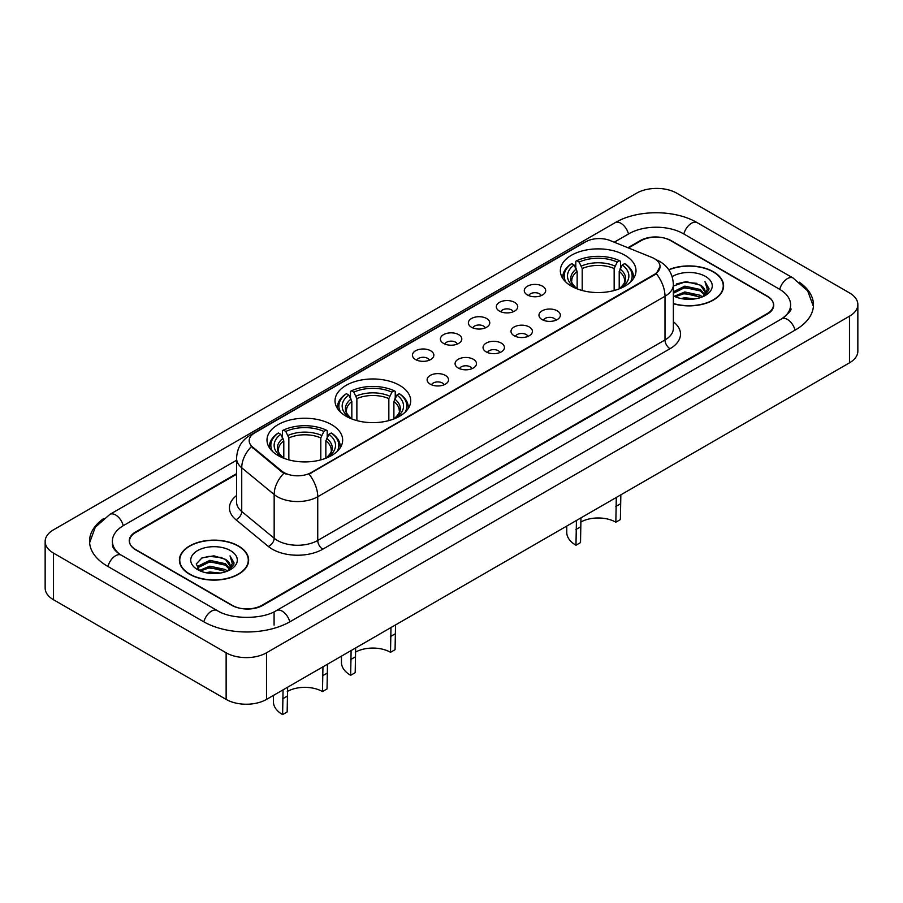 <?xml version="1.0" encoding="UTF-8"?>
<svg xmlns="http://www.w3.org/2000/svg" width="903" height="903" viewBox="0 0 903 903"><rect width="100%" height="100%" fill="white"/><g stroke="black" fill="none" stroke-linecap="round" stroke-linejoin="round"><path stroke-width="1.35" d="M399.611 385.355A37.836 21.841 0 0 0 358.389 380.626A37.836 21.841 0 0 0 335.024 400.808A37.836 21.841 0 0 0 346.109 416.249A37.836 21.841 0 0 0 387.342 420.979A37.836 21.841 0 0 0 410.696 400.808A37.836 21.841 0 0 0 399.611 385.355M331.57 424.636A37.836 21.841 0 0 0 290.348 419.906A37.836 21.841 0 0 0 266.995 440.088A37.836 21.841 0 0 0 278.068 455.53A37.836 21.841 0 0 0 319.301 460.259A37.836 21.841 0 0 0 342.655 440.088A37.836 21.841 0 0 0 331.57 424.636M624.932 255.278A37.836 21.841 0 0 0 583.699 250.537A37.836 21.841 0 0 0 560.345 270.719A37.836 21.841 0 0 0 571.43 286.161A37.836 21.841 0 0 0 612.652 290.901A37.836 21.841 0 0 0 636.005 270.719A37.836 21.841 0 0 0 624.932 255.278M527.408 294.965A10.712 6.186 180 0 1 525.286 293.215A10.712 6.186 180 0 1 528.831 285.529A10.712 6.186 180 0 1 542.556 286.217A10.712 6.186 180 0 1 544.678 293.215A10.712 6.186 180 0 1 527.408 294.965M541.247 295.608A6.423 3.714 0 0 0 539.531 293.802A6.423 3.714 0 0 0 533.199 292.854A6.423 3.714 0 0 0 528.718 295.608M499.449 311.106A10.712 6.186 180 0 1 497.327 309.357A10.712 6.186 180 0 1 500.872 301.67A10.712 6.186 180 0 1 514.597 302.37A10.712 6.186 180 0 1 516.719 309.357A10.712 6.186 180 0 1 499.449 311.106M513.288 311.749A6.423 3.714 0 0 0 511.561 309.943A6.423 3.714 0 0 0 505.24 309.007A6.423 3.714 0 0 0 500.759 311.749M471.49 327.247A10.712 6.186 180 0 1 469.368 325.498A10.712 6.186 180 0 1 472.912 317.822A10.712 6.186 180 0 1 486.627 318.511A10.712 6.186 180 0 1 488.76 325.498A10.712 6.186 180 0 1 471.49 327.247M485.329 327.891A6.423 3.714 0 0 0 483.602 326.085A6.423 3.714 0 0 0 477.269 325.148A6.423 3.714 0 0 0 472.788 327.891M443.52 343.4A10.712 6.186 180 0 1 441.398 341.65A10.712 6.186 180 0 1 444.942 333.963A10.712 6.186 180 0 1 458.668 334.652A10.712 6.186 180 0 1 460.79 341.65A10.712 6.186 180 0 1 443.52 343.4M457.358 344.032A6.423 3.714 0 0 0 455.643 342.226A6.423 3.714 0 0 0 449.31 341.289A6.423 3.714 0 0 0 444.829 344.032M415.561 359.541A10.712 6.186 180 0 1 413.439 357.791A10.712 6.186 180 0 1 416.983 350.104A10.712 6.186 180 0 1 430.708 350.793A10.712 6.186 180 0 1 432.83 357.791A10.712 6.186 180 0 1 415.561 359.541M429.399 360.184A6.423 3.714 0 0 0 427.672 358.378A6.423 3.714 0 0 0 421.351 357.43A6.423 3.714 0 0 0 416.87 360.184M542.105 319.583A10.712 6.186 180 0 1 539.971 317.833A10.712 6.186 180 0 1 543.527 310.158A10.712 6.186 180 0 1 557.241 310.846A10.712 6.186 180 0 1 559.363 317.833A10.712 6.186 180 0 1 542.105 319.583M555.943 320.226A6.423 3.714 0 0 0 554.216 318.42A6.423 3.714 0 0 0 547.884 317.484A6.423 3.714 0 0 0 543.403 320.226M514.134 335.735A10.712 6.186 180 0 1 512.012 333.986A10.712 6.186 180 0 1 515.557 326.299A10.712 6.186 180 0 1 529.282 326.988A10.712 6.186 180 0 1 531.404 333.986A10.712 6.186 180 0 1 514.134 335.735M527.973 336.367A6.423 3.714 0 0 0 526.257 334.561A6.423 3.714 0 0 0 519.925 333.625A6.423 3.714 0 0 0 515.444 336.367M486.175 351.877A10.712 6.186 180 0 1 484.053 350.127A10.712 6.186 180 0 1 487.597 342.44A10.712 6.186 180 0 1 501.323 343.129A10.712 6.186 180 0 1 503.445 350.127A10.712 6.186 180 0 1 486.175 351.877M500.014 352.52A6.423 3.714 0 0 0 498.287 350.714A6.423 3.714 0 0 0 491.966 349.766A6.423 3.714 0 0 0 487.485 352.52M458.216 368.018A10.712 6.186 180 0 1 456.094 366.268A10.712 6.186 180 0 1 459.638 358.593A10.712 6.186 180 0 1 473.353 359.281A10.712 6.186 180 0 1 475.475 366.268A10.712 6.186 180 0 1 458.216 368.018M472.055 368.661A6.423 3.714 0 0 0 470.328 366.855A6.423 3.714 0 0 0 463.995 365.918A6.423 3.714 0 0 0 459.514 368.661M430.246 384.159A10.712 6.186 180 0 1 428.124 382.409A10.712 6.186 180 0 1 431.668 374.734A10.712 6.186 180 0 1 445.393 375.422A10.712 6.186 180 0 1 447.516 382.409A10.712 6.186 180 0 1 430.246 384.159M444.084 384.802A6.423 3.714 0 0 0 442.368 382.996A6.423 3.714 0 0 0 436.036 382.059A6.423 3.714 0 0 0 431.555 384.802M651.831 257.411A19.268 11.129 180 0 1 654.404 258.653A19.268 11.129 180 0 1 660.048 266.52A19.268 11.129 180 0 1 654.404 274.388L311.185 472.551A19.268 11.129 180 0 1 281.77 471.061L252.671 447.064A19.268 11.129 180 0 1 249.183 440.687A19.268 11.129 180 0 1 254.827 432.819L585.584 241.846A19.268 11.129 180 0 1 610.27 240.604L651.831 257.411M236.575 474.244L135.789 532.431A21.412 12.36 0 0 0 129.513 541.179A21.412 12.36 0 0 0 135.789 549.916L231.687 605.281A21.412 12.36 0 0 0 261.972 605.281L767.211 313.589A21.412 12.36 0 0 0 773.487 304.842A21.412 12.36 0 0 0 767.211 296.105L671.313 240.729A21.412 12.36 0 0 0 641.028 240.729L628.488 247.975M783.499 317.732A38.547 22.259 0 0 0 790.622 304.842A38.547 22.259 0 0 0 779.323 289.107L683.424 233.742A38.547 22.259 0 0 0 628.917 233.742L614.243 242.207M236.575 460.259L123.677 525.444A38.547 22.259 0 0 0 112.378 541.179A38.547 22.259 0 0 0 119.501 554.058M226.134 652.79A28.557 16.48 0 0 0 266.509 652.79L849.486 316.208A28.557 16.48 0 0 0 857.85 304.548A28.557 16.48 0 0 0 849.486 292.899L676.866 193.231A28.557 16.48 0 0 0 636.491 193.231L53.514 529.813A28.557 16.48 0 0 0 45.15 541.461A28.557 16.48 0 0 0 53.514 553.121L226.134 652.79L226.134 699.407A28.557 16.48 0 0 0 266.509 699.407L849.486 362.837A28.557 16.48 0 0 0 857.85 351.177L857.85 304.548M45.15 541.461L45.15 588.09A28.557 16.48 0 0 0 53.514 599.75L226.134 699.407M103.732 518.514A61.393 35.443 0 0 0 89.544 541.179A61.393 35.443 0 0 0 107.525 566.237L203.423 621.603A61.393 35.443 0 0 0 290.235 621.603L795.475 329.9A61.393 35.443 0 0 0 813.456 304.842A61.393 35.443 0 0 0 799.268 282.176M673.367 303.735A34.619 19.99 0 0 0 723.596 285.901A34.619 19.99 0 0 0 713.46 271.769A34.619 19.99 0 0 0 668.728 269.692M238.505 545.988A34.619 19.99 0 0 0 200.771 541.653A34.619 19.99 0 0 0 179.404 560.12A34.619 19.99 0 0 0 189.54 574.252A34.619 19.99 0 0 0 227.274 578.586A34.619 19.99 0 0 0 248.641 560.12A34.619 19.99 0 0 0 238.505 545.988M660.048 266.52L656.278 273.609L654.404 274.963L309.018 474.098A24.979 14.425 60 0 1 317.743 496.729A28.557 16.48 180 0 1 277.368 496.729A28.557 16.48 180 0 1 274.162 494.528L241.733 467.799A28.557 16.48 180 0 1 236.575 458.34L236.575 502.057A28.557 16.48 0 0 0 241.733 511.504L274.162 538.244A28.557 16.48 0 0 0 277.368 540.445A28.557 16.48 0 0 0 317.743 540.445L665.003 339.957A28.557 16.48 0 0 0 673.367 328.297L673.367 284.592A28.557 16.48 180 0 1 665.003 296.24A24.979 14.425 -120 0 0 656.278 273.609M286.093 474.098L281.77 471.908L251.373 446.601A24.979 16.706 129.5 0 0 241.733 467.799L241.733 511.504A7.134 4.775 -50.5 0 1 235.886 519.699A35.691 20.611 180 0 1 236.575 495.521M236.575 473.657L135.529 531.991A21.412 12.36 0 0 0 129.264 540.739A21.412 12.36 0 0 0 135.529 549.476L232.443 605.428A21.412 12.36 0 0 0 262.728 605.428L767.471 314.018A21.412 12.36 0 0 0 773.736 305.282A21.412 12.36 0 0 0 767.471 296.534L670.557 240.582A21.412 12.36 0 0 0 640.272 240.582L627.901 247.727M673.367 303.51A34.258 19.787 0 0 0 723.247 285.901A34.258 19.787 0 0 0 713.212 271.916A34.258 19.787 0 0 0 668.863 269.884M680.862 298.498L684.801 297.787L695.299 298.837M685.479 299.186L690.614 299.311M674.293 296.263L684.801 291.962L700.389 295.337L702.365 296.895M675.297 296.771L684.801 293.419L701.179 297.347M673.367 291.793L684.801 286.127L700.389 289.513L704.554 294.152M673.367 293.249L684.801 287.583L700.389 290.969L704.182 294.852M702.444 296.861A16.141 9.312 0 0 0 705.119 291.725A16.141 9.312 0 0 0 700.389 285.145L705.108 292.075M673.367 295.868A23.275 13.432 0 0 0 705.435 295.405A23.275 13.432 0 0 0 705.435 276.397A23.275 13.432 0 0 0 672.125 276.634M700.389 285.145L686.02 281.589L673.367 286.048M704.024 296.15L708.821 290.021L708.979 288.576L704.983 281.646L707.32 289.4L702.703 296.748M704.983 281.646L708.968 288.858M676.324 283.982L683.808 282.154L696.958 283.35M678.988 288.904L683.808 287.978L696.473 289.039M678.988 294.728L683.808 293.814L696.473 294.863M189.788 574.105A34.258 19.787 0 0 0 227.127 578.394A34.258 19.787 0 0 0 248.28 560.12A34.258 19.787 0 0 0 238.245 546.134A34.258 19.787 0 0 0 200.906 541.845A34.258 19.787 0 0 0 179.753 560.12A34.258 19.787 0 0 0 189.788 574.105M205.907 572.716L209.846 572.005L220.332 573.055M210.512 573.405L215.659 573.518M199.337 570.482L209.846 566.17L225.434 569.556L227.409 571.114M200.342 570.989L209.846 567.626L226.213 571.565M198.039 569.285L198.434 565.967L209.846 560.345L225.434 563.732L229.599 568.371M197.949 568.867L198.434 567.423L209.846 561.801L225.434 565.188L229.227 569.059M227.488 571.08A16.141 9.312 0 0 0 230.152 565.944A16.141 9.312 0 0 0 225.434 559.352L230.141 566.294M230.479 550.616A23.275 13.432 0 0 0 197.565 550.616A23.275 13.432 0 0 0 197.565 569.624A23.275 13.432 0 0 0 230.479 569.624A23.275 13.432 0 0 0 230.479 550.616M225.434 559.352L213.932 555.83L202.012 557.873L196.267 563.98L199.529 570.628M229.069 570.369L233.866 564.228L234.024 562.795L230.017 555.864L232.353 563.607L227.748 570.967M230.017 555.864L234.012 563.066M201.369 558.189L208.841 556.372L222.003 557.569M204.022 563.111L208.841 562.197L221.517 563.246M204.022 568.946L208.841 568.021L221.517 569.082M620.846 494.844L620.384 519.586L615.846 522.205A24.979 14.425 0 0 0 580.629 522.137M580.968 517.859L580.516 542.601L575.967 545.231L576.43 520.489M615.846 522.205L616.297 497.463M577.152 288.87L577.152 271.442L574.094 264.974A30.691 17.721 0 0 0 574.094 286.951L573.518 287.289M575.798 267.898L575.798 261.294L576.814 260.707A33.975 19.618 0 0 1 619.548 260.707L617.212 262.062A30.691 17.721 0 0 0 579.139 262.062L582.198 268.53L582.198 290.518M614.153 290.518L614.153 268.53L617.212 262.062M565.921 282.131A33.975 19.618 0 0 1 571.757 263.631L570.741 264.207A35.409 20.442 0 0 0 562.772 277.131A35.409 20.442 0 0 0 562.862 278.542M619.548 260.707L620.564 261.294L620.564 267.898M571.757 263.631L574.094 264.974M579.139 262.062L576.814 260.707M574.094 286.951L576.904 288.779M633.5 278.542A35.409 20.442 0 0 0 633.579 277.131A35.409 20.442 0 0 0 625.61 264.207L624.594 263.631A33.975 19.618 0 0 1 630.429 282.131M622.833 287.289L622.257 286.951A30.691 17.721 0 0 0 622.257 264.974L624.594 263.631M619.458 288.779L622.257 286.951M622.257 264.974L619.21 271.442L619.21 288.87M566.768 526.054L566.768 532.409A31.413 18.128 0 0 0 575.967 545.231M395.525 624.921L395.074 649.675L390.525 652.293A24.979 14.425 0 0 0 355.319 652.226M355.658 647.948L355.195 672.69L350.657 675.309L351.109 650.566M390.525 652.293L390.976 627.551M351.831 418.958L351.831 401.53L348.784 395.062A30.691 17.721 0 0 0 348.784 417.039L348.208 417.367M350.477 397.986L350.477 391.371L351.493 390.796A33.975 19.618 0 0 1 394.227 390.796L391.891 392.15A30.691 17.721 0 0 0 353.829 392.15L356.877 398.607L356.877 420.595M388.843 420.595L388.843 398.607L391.891 392.15M340.612 412.219A33.975 19.618 0 0 1 346.447 393.708L345.431 394.295A35.409 20.442 0 0 0 337.451 407.219A35.409 20.442 0 0 0 337.541 408.63M394.227 390.796L395.243 391.371L395.243 397.986M346.447 393.708L348.784 395.062M353.829 392.15L351.493 390.796M348.784 417.039L351.583 418.868M408.179 408.63A35.409 20.442 0 0 0 408.269 407.219A35.409 20.442 0 0 0 400.289 394.295L399.273 393.708A33.975 19.618 0 0 1 405.108 412.219M397.512 417.367L396.936 417.039A30.691 17.721 0 0 0 396.936 395.062L399.273 393.708M394.137 418.868L396.936 417.039M396.936 395.062L393.889 401.53L393.889 418.958M341.458 656.142L341.458 662.486A31.413 18.128 0 0 0 350.657 675.309M327.484 664.213L327.033 688.955L322.484 691.574A24.979 14.425 0 0 0 287.278 691.506M287.617 687.228L287.154 711.97L282.616 714.6L283.068 689.847M322.484 691.574L322.947 666.832M283.79 458.239L283.79 440.811L280.743 434.343A30.691 17.721 0 0 0 280.743 456.32L280.167 456.647M282.436 437.266L282.436 430.663L283.452 430.076A33.975 19.618 0 0 1 326.186 430.076L323.861 431.431A30.691 17.721 0 0 0 285.788 431.431L288.847 437.899L288.847 459.887M320.802 459.887L320.802 437.899L323.861 431.431M272.571 451.5A33.975 19.618 0 0 1 278.406 432.988L277.39 433.575A35.409 20.442 0 0 0 269.421 446.5A35.409 20.442 0 0 0 269.5 447.911M326.186 430.076L327.202 430.663L327.202 437.266M278.406 432.988L280.743 434.343M285.788 431.431L283.452 430.076M280.743 456.32L283.542 458.148M340.138 447.911A35.409 20.442 0 0 0 340.228 446.5A35.409 20.442 0 0 0 332.259 433.575L331.243 432.988A33.975 19.618 0 0 1 337.079 451.5M329.482 456.647L328.906 456.32A30.691 17.721 0 0 0 328.906 434.343L331.243 432.988M326.096 458.148L328.906 456.32M328.906 434.343L325.848 440.811L325.848 458.239M273.417 695.423L273.417 701.778A31.413 18.128 0 0 0 282.616 714.6M252.671 447.064L252.671 447.911M281.77 471.061L281.77 471.908M311.185 472.551L311.185 473.116M654.404 274.388L654.404 274.963M289.807 621.851A11.423 6.592 -120 0 0 282.165 611.117A11.423 6.592 -120 0 0 276.453 610.552C262.401 619.627 231.247 619.627 217.205 610.552L121.307 555.176C120.167 554.758 114.602 550.965 112.852 546.947L112.378 544.667M203.852 621.851A11.423 6.592 -60 0 1 211.494 611.117A11.423 6.592 -60 0 1 217.205 610.552M107.954 566.486A11.423 6.592 -60 0 1 115.595 555.74A11.423 6.592 -60 0 1 121.307 555.176M89.6 542.782L95.289 527.25L109.884 514.383A11.423 6.592 60 0 1 115.595 514.947A11.423 6.592 60 0 1 123.248 525.693M109.884 514.383L615.135 222.68A11.423 6.592 60 0 1 620.835 223.244A11.423 6.592 60 0 1 628.488 233.99M615.135 222.68C637.405 209.428 674.936 209.44 697.218 222.68A11.423 6.592 120 0 0 691.506 223.244A11.423 6.592 120 0 0 683.853 233.99M813.4 306.456L807.711 290.924L793.116 278.045A11.423 6.592 120 0 0 787.405 278.621A11.423 6.592 120 0 0 779.752 289.355M795.046 330.148A11.423 6.592 -120 0 0 787.405 319.414A11.423 6.592 -120 0 0 781.693 318.849L276.453 610.552M266.509 699.407L266.509 652.79M53.514 599.75L53.514 553.121M849.486 362.837L849.486 316.208M274.083 625.102L274.083 612.279M322.789 549.193A7.134 4.12 60 0 1 317.743 540.445L317.743 496.729L665.003 296.24L665.003 339.957A7.134 4.12 60 0 0 670.049 348.705L322.789 549.193A35.691 20.611 180 0 1 272.322 549.193A35.691 20.611 180 0 1 268.315 546.439L235.886 519.699M673.367 284.592C672.882 274.32 668.367 266.622 659.833 261.498L656.221 259.737A24.979 11.705 112 0 0 655.894 259.612M252.705 434.275A24.979 14.425 -120 0 0 250.108 435.246C241.575 440.371 237.06 448.069 236.575 458.34M250.108 435.246L583.485 242.772A24.979 14.425 60 0 1 585.381 241.97M283.903 473.228A24.979 16.706 129.5 0 0 274.162 494.528L274.162 538.244A7.134 4.775 -50.5 0 1 268.315 546.439M673.367 321.761A35.691 20.611 180 0 1 670.049 348.705M577.152 271.442A26.413 15.249 0 0 0 571.768 280.664C571.046 282.018 572.637 284.58 576.532 288.35M614.153 268.53A26.413 15.249 0 0 0 582.198 268.53M576.407 268.947A27.451 15.848 0 0 0 576.407 288.26M614.898 266.035A27.451 15.848 0 0 0 581.453 266.035M619.955 288.26A27.451 15.848 0 0 0 619.955 268.947M619.819 288.35C623.713 284.58 625.305 282.029 624.594 280.664A26.413 15.249 0 0 0 619.21 271.442M580.516 526.867L575.967 529.485M620.384 503.84L615.846 506.47M351.831 401.53A26.413 15.249 0 0 0 346.447 410.752C345.725 412.095 347.316 414.658 351.222 418.428M388.843 398.607A26.413 15.249 0 0 0 356.877 398.607M351.086 399.036A27.451 15.848 0 0 0 351.086 418.349M389.588 396.124A27.451 15.848 0 0 0 356.132 396.124M394.634 418.349A27.451 15.848 0 0 0 394.634 399.036M394.509 418.428C398.404 414.669 399.995 412.107 399.273 410.752A26.413 15.249 0 0 0 393.889 401.53M355.195 656.944L350.657 659.574M395.074 633.929L390.525 636.547M283.79 440.811A26.413 15.249 0 0 0 278.406 450.033C277.684 451.387 279.275 453.938 283.181 457.719M320.802 437.899A26.413 15.249 0 0 0 288.847 437.899M283.045 438.316A27.451 15.848 0 0 0 283.045 457.629M321.547 435.404A27.451 15.848 0 0 0 288.102 435.404M326.593 457.629A27.451 15.848 0 0 0 326.593 438.316M326.468 457.719C330.363 453.949 331.954 451.387 331.232 450.033A26.413 15.249 0 0 0 325.848 440.811M287.154 696.236L282.616 698.854M327.033 673.209L322.484 675.828M790.622 308.341C792.213 309.492 789.233 313.002 781.693 318.849M697.218 222.68L793.116 278.045M583.485 242.772L588.067 240.638M723.247 288.768L723.247 285.901M248.28 562.975L248.28 560.12M197.881 569.116L197.881 568.134M179.753 562.975L179.753 560.12M562.772 278.417L562.772 277.131M633.579 278.417L633.579 277.131M337.451 408.495L337.451 407.219M408.269 408.495L408.269 407.219M269.421 447.786L269.421 446.5M340.228 447.786L340.228 446.5"/></g></svg>
